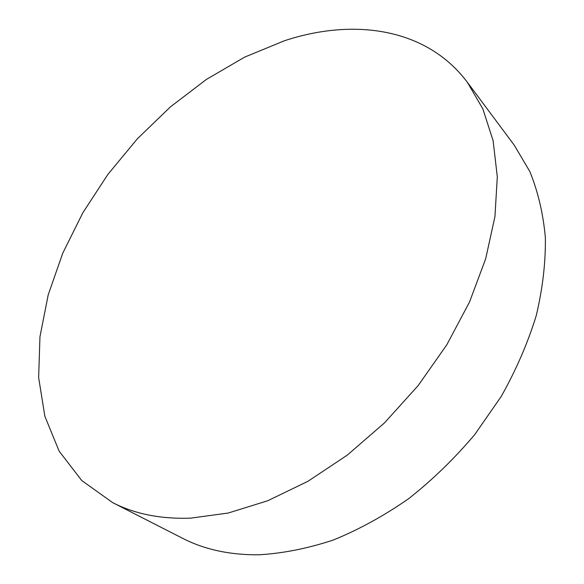 <?xml version="1.0" encoding="UTF-8"?>
<svg xmlns="http://www.w3.org/2000/svg" width="584" height="584" viewBox="0 0 584 584"><rect width="100%" height="100%" fill="white"/><g stroke="black" fill="none" stroke-linecap="round" stroke-linejoin="round"><path stroke-width="0.88" d="M467.353 82.271L514.154 145.036L529.805 171.477C537.952 191.421 543.142 213.416 545.361 237.476C545.719 262.486 542.675 288.547 536.236 315.652C527.812 342.99 516.117 369.971 501.145 396.587L474.755 434.554C454.651 458.389 432.649 479.749 408.742 498.619C384.133 515.752 359.007 529.549 333.354 540.01C307.819 548.442 283.072 553.369 259.121 554.778C230.016 555.092 204.422 549.559 182.332 538.178L112.602 502.59L81.709 480.501L59.115 451.111L44.858 416.246L38.639 377.6L39.96 336.705L48.209 294.862L62.729 253.23L82.848 212.773L107.916 174.375L137.306 138.846L170.353 106.938L206.386 79.431L244.674 57.108L284.372 40.778C353.232 17.973 426.335 27.594 467.353 82.271L482.873 108.938L493.1 140.642L497.305 176.799L494.947 216.547L485.691 258.748L469.521 302.03L446.767 344.859L418.108 385.644L384.535 422.845L347.327 455.097L307.899 481.318L267.72 500.751L228.205 513.037L190.61 518.147C160.68 519.169 134.678 513.986 112.602 502.59"/></g></svg>
